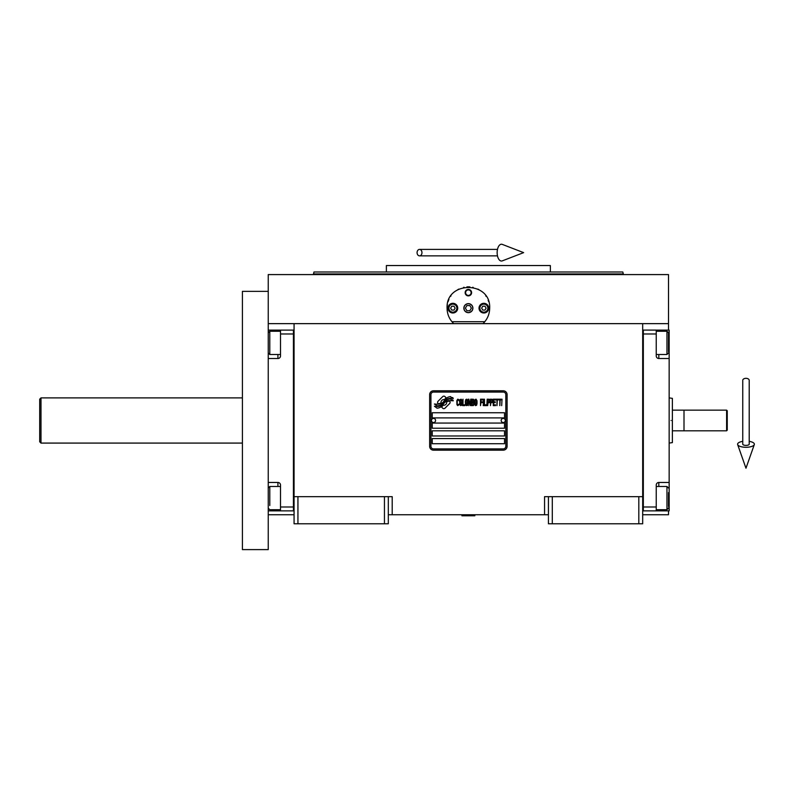 <?xml version="1.0" encoding="UTF-8"?>
<svg xmlns="http://www.w3.org/2000/svg" width="794" height="794" viewBox="0 0 794 794"><rect width="100%" height="100%" fill="white"/><g stroke="black" fill="none" stroke-linecap="round" stroke-linejoin="round"><path stroke-width="1.19" d="M642.683 496.667L642.683 523.782L638.813 523.782L638.813 496.667L642.683 496.667L642.683 323.644L668.508 323.644L668.508 274.585L268.243 274.585L268.243 514.74L294.068 514.74M638.813 523.782L552.296 523.782L552.296 496.667L638.813 496.667M552.296 523.782L548.426 523.782L548.426 496.667L552.296 496.667M548.426 514.74L544.555 514.74L544.555 496.667L548.426 496.667M268.243 323.644L642.683 323.644M384.445 523.782L384.445 496.667L388.316 496.667L388.316 523.782L294.068 523.782L294.068 323.644M297.939 523.782L297.939 496.667L294.068 496.667M384.445 496.667L297.939 496.667M544.555 514.74L388.316 514.74M388.316 496.667L392.196 496.667L392.196 514.74M642.683 514.74L668.508 514.74L668.508 510.87M668.508 330.106L668.508 323.644M450.099 402.409A1.608 1.608 0 0 0 449.622 401.278L449.473 401.129A7.493 7.493 0 0 0 446.615 401.824A2.839 2.839 0 0 1 443.221 405.178A11.245 11.245 0 0 1 441.504 406.994L442.705 408.195A1.608 1.608 0 0 0 444.987 408.195L449.622 403.551A1.608 1.608 0 0 0 450.099 402.409M505.818 394.658A2.581 2.581 0 0 0 503.237 392.077L433.514 392.077A2.581 2.581 0 0 0 430.924 394.658L430.924 446.307A2.581 2.581 0 0 0 433.514 448.888L503.237 448.888A2.581 2.581 0 0 0 505.818 446.307L505.818 394.658M432.224 438.556L432.224 443.727L504.527 443.727L504.527 438.556L432.224 438.556M432.224 430.814L432.224 435.975L504.527 435.975L504.527 430.814L432.224 430.814M432.224 423.063L432.224 428.234L504.527 428.234L504.527 423.063L432.224 423.063M432.224 412.741L432.224 417.902L504.527 417.902L504.527 412.741L432.224 412.741M451.2 399.809L450.655 398.906A11.85 11.85 0 0 0 447.885 399.392A6.183 6.183 0 0 0 444.848 401.456A231.233 231.233 0 0 1 443.251 403.421A9.736 9.736 0 0 1 441.007 405.416A6.402 6.402 0 0 1 437.345 406.439A45.933 45.933 0 0 1 434.417 406.25L437.028 408.176A7.434 7.434 0 0 0 443.002 404.682A9.826 9.826 0 0 1 445.156 402.161A6.66 6.66 0 0 1 449.553 400.633A76.502 76.502 0 0 1 453.275 400.811L452.739 399.918L451.2 399.809M451.2 397.506L450.684 396.643A7.007 7.007 0 0 0 446.665 398.042A8.516 8.516 0 0 0 444.66 400.166A18.659 18.659 0 0 1 443.439 401.804A6.054 6.054 0 0 1 440.71 403.67A10.193 10.193 0 0 1 437.425 404.196A25.934 25.934 0 0 1 434.407 404.007L436.988 405.813A7.652 7.652 0 0 0 443.628 402.389A9.826 9.826 0 0 1 445.861 399.958A7.424 7.424 0 0 1 449.692 398.439A16.118 16.118 0 0 1 453.275 398.489L452.749 397.615L451.2 397.506M446.178 397.834L444.977 396.623A1.608 1.608 0 0 0 442.695 396.623L438.06 401.268A1.608 1.608 0 0 0 438.06 403.551L438.209 403.699A7.483 7.483 0 0 0 441.067 402.995A2.839 2.839 0 0 1 444.461 399.64A11.255 11.255 0 0 1 446.178 397.834M459.101 404.672L459.16 403.987L458.297 404.811L457.185 403.987L457.304 400.414L458.297 400.007L459.16 400.831L458.853 399.59L457.741 399.183L456.818 400.692L456.937 404.672L457.741 405.635L459.101 404.672M461.145 399.183L460.093 399.59L459.657 401.377L459.845 404.672L460.649 405.635L461.701 405.228L462.138 403.441L461.949 400.146L461.145 399.183M463.001 399.183L462.634 405.635L464.857 405.635L464.857 404.811L463.001 404.811L463.001 399.183M466.832 399.183L465.78 399.59L465.353 401.377L465.413 404.126L466.346 405.635L467.398 405.228L467.825 403.441L467.765 400.692L466.832 399.183M470.058 405.635L470.921 400.553L471.289 405.635L471.289 399.183L470.733 399.183L469.81 404.95L468.877 399.183L468.321 399.183L468.321 405.635L468.688 400.553L470.058 405.635M473.829 402.479L473.581 399.313L471.785 399.183L471.785 405.635L473.581 405.496L473.829 402.479M476.053 399.183L475.001 399.59L474.574 401.377L474.752 404.672L475.556 405.635L476.608 405.228L477.045 403.441L476.986 400.692L476.053 399.183M480.509 405.635L480.876 402.618L482.494 402.618L482.494 401.794L480.876 401.794L480.876 400.007L482.732 400.007L482.732 399.183L480.509 399.183L480.509 405.635M483.228 405.635L483.606 399.183L483.228 405.635M484.469 399.183L484.102 405.635L486.325 405.635L486.325 404.811L484.469 404.811L484.469 399.183M486.821 405.635L487.188 399.183L486.821 405.635M489.977 401.238L489.481 399.313L487.685 399.183L487.685 405.635L488.062 402.747L489.481 402.618L489.977 401.238M492.756 401.238L492.26 399.313L490.474 399.183L490.474 405.635L490.841 402.747L492.26 402.618L492.756 401.238M495.486 405.635L495.486 404.811L493.63 404.811L493.63 402.618L495.238 402.618L495.238 401.794L493.63 401.794L493.63 400.007L495.486 400.007L495.486 399.183L493.253 399.183L493.253 405.635L495.486 405.635M498.324 399.868L498.324 399.183L495.972 399.183L495.972 399.868L496.965 399.868L496.965 405.635L497.342 399.868L498.324 399.868M501.173 399.868L501.173 399.183L498.821 399.183L498.821 399.868L499.813 399.868L499.813 405.635L500.18 399.868L501.173 399.868M501.669 405.635L502.036 399.183L501.669 405.635M460.401 400.146L461.701 400.831L461.145 404.811L460.093 403.987L460.401 400.146M466.098 400.146L467.398 400.831L466.832 404.811L465.78 403.987L466.098 400.146M472.162 401.923L472.162 400.007L473.333 400.007L473.522 401.794L472.162 401.923M473.641 403.163L473.522 404.672L472.162 404.811L472.162 402.747L473.641 403.163M475.308 400.146L476.608 400.831L476.053 404.811L475.001 403.987L475.308 400.146M489.422 401.794L488.062 401.923L488.062 399.868L489.422 400.007L489.422 401.794M492.201 401.794L490.841 401.923L490.841 399.868L492.201 400.007L492.201 401.794M433.514 450.178A3.871 3.871 0 0 1 429.633 446.307L429.633 394.658A3.871 3.871 0 0 1 433.514 390.787L503.237 390.787A3.871 3.871 0 0 1 507.108 394.658L507.108 446.307A3.871 3.871 0 0 1 503.237 450.178L433.514 450.178M431.45 420.423A2.064 2.064 0 0 0 433.455 422.547A2.064 2.064 0 0 0 435.578 420.542A2.064 2.064 0 0 0 433.574 418.418A2.064 2.064 0 0 0 431.45 420.423M501.173 420.423A2.064 2.064 0 0 0 503.178 422.547A2.064 2.064 0 0 0 505.302 420.542A2.064 2.064 0 0 0 503.297 418.418A2.064 2.064 0 0 0 501.173 420.423M452.669 322.553A21.309 21.309 0 0 0 453.751 323.644C449.384 319.387 447.161 314.216 447.072 308.151C445.752 280.669 490.99 280.669 489.68 308.151C489.58 314.216 487.357 319.387 482.99 323.644A21.309 21.309 0 0 0 484.251 322.364M450.992 320.478A21.309 21.309 0 0 1 450.516 319.774M447.33 311.466A21.309 21.309 0 0 1 447.151 310.057M447.201 305.769A21.309 21.309 0 0 1 447.379 304.519M448.074 301.69A21.309 21.309 0 0 1 448.947 299.398M450.645 296.331A21.309 21.309 0 0 1 450.992 295.825M457.801 289.651A21.309 21.309 0 0 1 458.863 289.085M463.557 287.398A21.309 21.309 0 0 1 464.093 287.279M466.902 286.902A21.309 21.309 0 0 1 468.301 286.842M468.381 286.842A21.309 21.309 0 0 1 469.889 286.902M472.638 287.279A21.309 21.309 0 0 1 473.194 287.398M477.869 289.085A21.309 21.309 0 0 1 478.971 289.671M485.739 295.815A21.309 21.309 0 0 1 486.107 296.341M488.161 300.261A21.309 21.309 0 0 1 488.667 301.67M489.59 310.027A21.309 21.309 0 0 1 489.312 312.082M486.216 319.784A21.309 21.309 0 0 1 485.69 320.558M484.806 321.709L451.935 321.709M463.984 308.151A4.387 4.387 0 0 0 468.371 312.538A4.387 4.387 0 0 0 472.767 308.151A4.387 4.387 0 0 0 468.371 303.765A4.387 4.387 0 0 0 463.984 308.151M465.145 292.658A3.226 3.226 0 0 1 468.371 289.433A3.226 3.226 0 0 1 471.596 292.658A3.226 3.226 0 0 1 468.371 295.884A3.226 3.226 0 0 1 465.145 292.658M448.034 308.151A4.843 4.843 0 0 0 452.878 312.995A4.843 4.843 0 0 0 457.721 308.151A4.843 4.843 0 0 0 452.878 303.308A4.843 4.843 0 0 0 448.034 308.151M479.02 308.151A4.843 4.843 0 0 0 483.864 312.995A4.843 4.843 0 0 0 488.707 308.151A4.843 4.843 0 0 0 483.864 303.308A4.843 4.843 0 0 0 479.02 308.151M452.878 312.151A4 4 0 0 0 456.878 308.151A4 4 0 0 0 452.878 304.152A4 4 0 0 0 448.878 308.151A4 4 0 0 0 452.878 312.151M452.878 312.667A4.516 4.516 0 0 0 457.394 308.151A4.516 4.516 0 0 0 452.878 303.636A4.516 4.516 0 0 0 448.362 308.151A4.516 4.516 0 0 0 452.878 312.667M451.756 306.216L450.645 308.151L451.756 310.087L453.999 310.087L455.111 308.151L453.999 306.216L451.756 306.216M483.864 312.151A4 4 0 0 0 487.873 308.151A4 4 0 0 0 483.864 304.152A4 4 0 0 0 479.864 308.151A4 4 0 0 0 483.864 312.151M483.864 312.667A4.516 4.516 0 0 0 488.389 308.151A4.516 4.516 0 0 0 483.864 303.636A4.516 4.516 0 0 0 479.348 308.151A4.516 4.516 0 0 0 483.864 312.667M482.752 306.216L481.63 308.151L482.752 310.087L484.985 310.087L486.107 308.151L484.985 306.216L482.752 306.216M465.612 292.658A2.759 2.759 0 0 0 468.371 295.418A2.759 2.759 0 0 0 471.13 292.658A2.759 2.759 0 0 0 468.371 289.899A2.759 2.759 0 0 0 465.612 292.658M468.371 312.667A4.516 4.516 0 0 0 472.896 308.151A4.516 4.516 0 0 0 468.371 303.636A4.516 4.516 0 0 0 463.855 308.151A4.516 4.516 0 0 0 468.371 312.667M465.393 308.151L466.882 310.732L469.859 310.732L471.358 308.151L469.859 305.571L466.882 305.571L465.393 308.151M468.371 271.995L313.948 271.995L622.794 271.995L550.361 271.995L550.361 265.543L386.38 265.543L386.38 271.995L361.925 271.995M622.794 271.995L623.31 273.94L313.432 273.94L468.371 273.94M462.882 271.995L386.38 271.995M473.859 271.995L550.361 271.995M358.283 271.995L326.959 271.995M324.984 271.995L313.948 271.995L313.432 274.585M294.068 330.106L268.243 330.106M280.51 330.106L280.51 333.976L293.413 333.976L293.413 506.989L280.51 506.989L280.51 485.045A2.581 2.581 0 0 0 277.92 482.464L268.243 482.464M280.51 333.976L280.51 355.92A2.581 2.581 0 0 1 277.92 358.511L277.92 354.501M268.243 358.511L277.92 358.511M294.068 510.87L280.51 510.87L280.51 506.989M280.51 510.87L277.92 510.87L277.92 509.708M268.243 510.87L277.92 510.87M293.413 510.87L293.413 330.106M280.51 354.501L269.791 354.501L269.791 331.257L280.51 331.257M269.791 505.53L269.791 486.474L280.51 486.474M642.683 330.096L656.241 330.106L656.241 333.976L643.329 333.976L643.329 506.989L656.241 506.989L656.241 485.045A2.581 2.581 0 0 1 658.822 482.464L669.153 482.464L669.153 510.87L642.683 510.86M656.241 506.989L656.241 510.87M669.153 482.464L669.153 358.511L658.822 358.511A2.581 2.581 0 0 1 656.241 355.92L656.241 333.976M656.241 330.106L658.822 330.106L658.822 331.257M669.153 358.511L669.153 330.106L658.822 330.106M643.329 330.096L643.329 510.86M656.241 486.474L666.96 486.474L666.96 509.708L656.241 509.708M668.508 492.578L668.508 506.522M666.96 509.708L668.508 507.952M666.96 335.435L666.96 331.257L668.508 332.805L668.508 351.722M656.241 331.257L666.96 331.257L666.96 354.501L656.241 354.501M668.508 346.015L668.508 337.371M668.508 340.636L668.508 338.8M684.001 410.409L684.001 430.556M669.153 397.893L672.379 398.36L672.379 430.814L683.743 430.814M671.089 420.483C671.089 449.632 671.089 449.632 671.089 420.483C671.089 391.333 671.089 391.333 671.089 420.483M672.379 420.483C672.379 449.027 672.379 449.027 672.379 420.483C672.379 391.938 672.379 391.938 672.379 420.483M669.153 443.082L672.379 442.605L672.379 430.814M672.379 424.651L672.379 423.708M672.379 417.257L672.379 416.314M242.418 443.082L40.99 443.082L39.7 441.792L39.7 399.183L40.99 397.893L242.418 397.893M40.99 443.082L40.99 397.893M268.243 511.783L268.243 549.607L242.418 549.607L242.418 291.368L268.243 291.368M461.919 515.385L474.832 515.772L461.919 515.772L462.565 514.74M745.973 378.331A3.226 2.005 0 0 1 749.208 380.336L749.208 444.193A3.226 1.181 0 0 1 745.973 445.384A3.226 1.181 0 0 1 742.747 444.193L742.747 380.336A3.226 2.005 0 0 1 745.973 378.331M742.747 441.355A8.397 3.087 0 0 0 737.656 444.59A8.397 3.087 0 0 0 745.973 447.28A8.397 3.087 0 0 0 754.3 444.59A8.397 3.087 0 0 0 749.208 441.355M417.078 252.631A3.226 2.442 -90 0 0 419.52 255.857A3.226 2.442 -90 0 0 421.961 252.631A3.226 2.442 -90 0 0 419.52 249.405A3.226 2.442 -90 0 0 417.078 252.631M497.153 252.631A8.397 4.298 -90 0 1 502.294 244.393L523.633 252.631L502.294 260.869A8.397 4.298 -90 0 1 497.153 252.631M726.609 410.151L727.254 410.796L727.254 430.169L726.609 430.814L684.001 430.814L684.001 410.151L726.609 410.151L726.609 430.814M277.92 331.257L277.92 330.106M277.92 486.474L277.92 482.464M669.153 494.086L668.508 494.086M658.822 509.708L658.822 510.87M669.153 346.889L668.508 346.889M658.822 354.501L658.822 358.511M658.822 482.464L658.822 486.474M623.31 274.585L623.31 273.94M268.243 352.953L269.791 354.501M268.243 332.805L269.791 331.257M280.51 509.708L269.791 509.708L268.243 508.16M268.243 488.022L269.791 486.474M668.508 488.022L666.96 486.474M668.508 352.953L666.96 354.501M672.379 410.151L683.743 410.151M474.187 514.74L474.832 515.385M754.3 444.59L745.973 468.212L737.656 444.59M419.52 255.857L497.491 255.857M419.52 249.405L497.491 249.405"/></g></svg>
